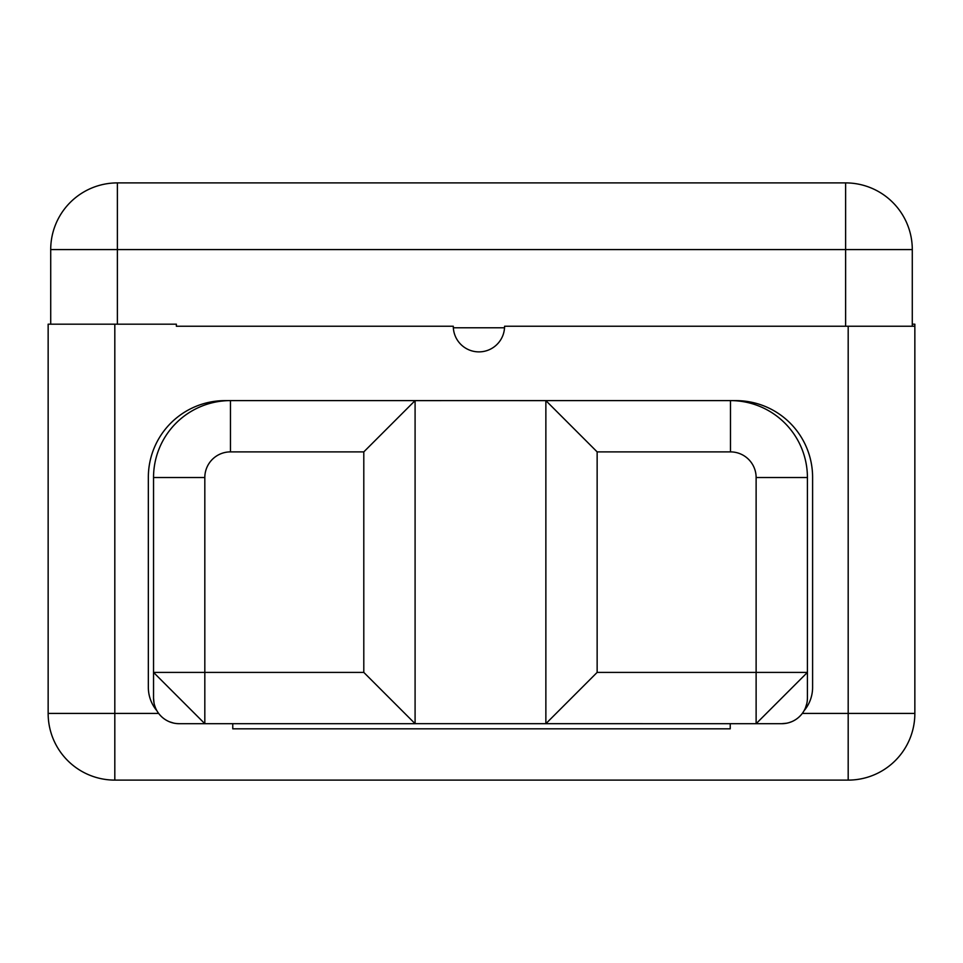 <?xml version="1.0" encoding="UTF-8"?>
<svg xmlns="http://www.w3.org/2000/svg" width="963" height="963" viewBox="0 0 963 963"><rect width="100%" height="100%" fill="white"/><g stroke="black" fill="none" stroke-linecap="round" stroke-linejoin="round"><path stroke-width="1.44" d="M453.296 326.24L176.361 326.24L453.296 326.24A25.64 25.64 0 0 0 453.344 327.781L504.528 327.781A25.64 25.64 0 0 0 504.576 326.24A25.64 25.64 0 0 1 478.936 351.88A25.64 25.64 0 0 1 453.296 326.24A25.64 25.64 0 0 0 478.936 351.88A25.64 25.64 0 0 0 504.576 326.24L914.85 326.24L914.85 713.427A66.664 66.664 0 0 1 848.186 780.102L114.814 780.102L114.814 713.427L158.666 713.427L48.15 713.427L48.15 324.182L114.814 324.182L114.814 780.102A66.664 66.664 0 0 1 48.15 713.427L48.15 324.182L176.361 324.182L114.814 324.182L114.814 713.427L48.15 713.427A66.664 66.664 0 0 0 114.814 780.102L848.186 780.102L848.186 326.24L504.576 326.24M453.344 327.781L504.528 327.781M845.622 326.24L845.622 249.573L117.378 249.573L117.378 324.182L117.378 182.898L845.622 182.898A66.664 66.664 0 0 1 912.286 249.573L912.286 326.24L912.286 249.573L845.622 249.573L912.286 249.573A66.664 66.664 0 0 0 845.622 182.898L845.622 249.573L845.622 182.898L117.378 182.898A66.664 66.664 0 0 0 50.714 249.573A66.664 66.664 0 0 1 117.378 182.898L117.378 249.573L50.714 249.573L845.622 249.573L845.622 326.24M802.287 713.427L848.186 713.427L848.186 780.102A66.664 66.664 0 0 0 914.85 713.427L848.186 713.427L914.85 713.427L914.85 326.24L848.186 326.24L848.186 713.427L802.287 713.427M176.361 326.24L176.361 324.182L176.361 326.24M732.241 400.62L735.888 400.62A76.727 76.727 0 0 1 812.603 477.347L812.603 687.329A36.341 36.341 0 0 1 804.021 710.79A36.341 36.341 0 0 0 812.603 687.329L812.603 477.347A76.727 76.727 0 0 0 735.888 400.62L732.241 400.62L735.888 400.62M804.021 710.79A25.64 25.64 0 0 1 781.763 723.695L756.124 723.682L781.763 723.682A25.64 25.64 0 0 0 807.415 698.043A25.64 25.64 0 0 1 804.021 710.79A25.64 25.64 0 0 0 807.415 698.043L807.415 672.403L756.124 723.682L415.089 723.67L545.865 723.67L545.865 400.608L730.484 400.608L730.484 451.888L597.144 451.888L597.144 672.403L756.124 672.403L756.124 477.528L807.415 477.528A76.932 76.932 0 0 0 730.484 400.596A76.932 76.932 0 0 1 807.415 477.528L807.415 698.043A25.64 25.64 0 0 1 807.283 700.595L807.415 698.043M204.818 723.682L179.178 723.682A25.64 25.64 0 0 1 153.538 698.043A25.64 25.64 0 0 0 179.178 723.695L204.818 723.682L204.818 672.403L363.797 672.403L363.797 451.888L415.089 400.608L545.865 400.62L597.144 451.888L545.865 400.608L415.089 400.62L415.089 723.682L363.797 672.403L363.797 451.888L230.47 451.888A25.64 25.64 0 0 0 204.818 477.528L204.818 672.403L363.797 672.403L415.089 723.682L204.818 723.682L153.538 672.403L204.818 672.403L204.818 723.695L153.538 672.403L153.538 698.043A25.64 25.64 0 0 0 179.178 723.695L176.626 723.562M232.769 723.682L232.769 728.822L730.231 728.822L730.231 723.682L730.231 728.822L232.769 728.822L232.769 723.682M912.286 324.182L914.85 324.182L912.286 324.182M914.85 326.24L914.85 324.182L914.85 326.24M50.714 324.182L50.714 249.573L50.714 324.182M228.7 400.62L225.065 400.62A76.727 76.727 0 0 0 148.338 477.347L148.338 687.329A36.341 36.341 0 0 0 156.933 710.79A25.64 25.64 0 0 1 153.538 698.043L153.538 477.528A76.932 76.932 0 0 1 230.47 400.596A76.932 76.932 0 0 0 153.538 477.528L204.818 477.528L153.538 477.528L153.538 672.403L204.818 672.403L204.818 477.528A25.64 25.64 0 0 1 230.47 451.888L230.47 400.596L230.47 451.888L363.797 451.888L415.089 400.608L415.089 723.682M225.065 400.62A76.727 76.727 0 0 0 148.338 477.347L148.338 687.329A36.341 36.341 0 0 0 156.933 710.79M786.771 723.201L781.763 723.695A25.64 25.64 0 0 0 807.283 700.595M730.484 400.596L730.484 451.888A25.64 25.64 0 0 1 756.124 477.528L807.415 477.528L807.415 672.403L756.124 672.403L756.124 477.528A25.64 25.64 0 0 0 730.484 451.888L597.144 451.888L597.144 672.403L545.865 723.682L597.144 672.403L756.124 672.403L756.124 723.695L756.124 672.403L807.415 672.403L756.124 723.682M545.865 723.682L545.865 400.608M230.47 400.608L415.089 400.608M788.829 722.695L791.586 721.732M805.453 707.877L806.789 703.64M153.538 698.043L154.032 703.05M154.525 705.109L155.488 707.865M169.356 721.732L173.581 723.069"/></g></svg>
